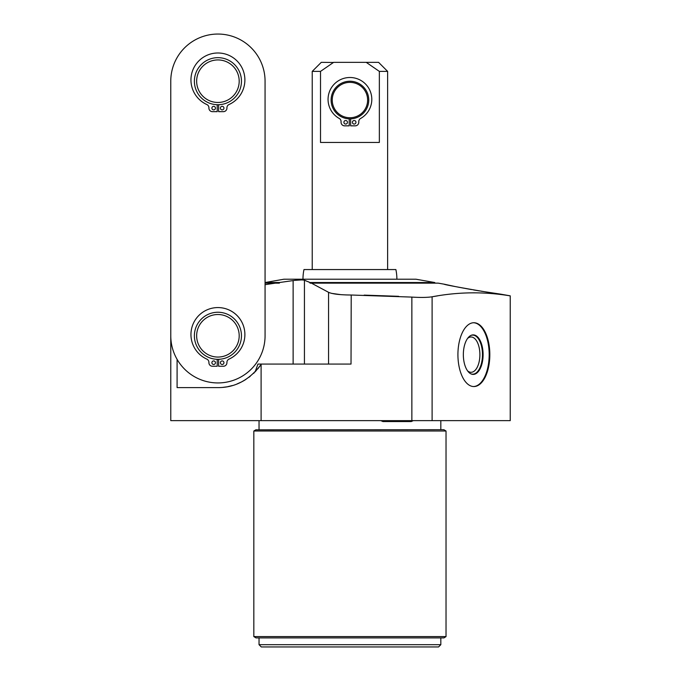 <?xml version="1.0" encoding="UTF-8"?>
<svg xmlns="http://www.w3.org/2000/svg" width="681" height="681" viewBox="0 0 681 681"><rect width="100%" height="100%" fill="white"/><g stroke="black" fill="none" stroke-linecap="round" stroke-linejoin="round"><path stroke-width="1.02" d="M226.841 386.834A51.824 51.824 0 0 1 222.806 387.378L226.773 386.851M227.633 386.689L232.383 385.548A51.824 51.824 0 0 1 227.633 386.689M241.21 382.084A51.824 51.824 0 0 1 237.031 383.956L241.236 382.067M241.534 381.913L245.926 379.394A51.824 51.824 0 0 1 241.534 381.913M249.05 377.223L250.208 376.321A51.824 51.824 0 0 1 249.144 377.146M253.647 373.333L254.277 372.72A51.824 51.824 0 0 1 253.604 373.367M257.793 368.889L260.806 364.88L255.12 371.869L257.954 364.071L351.021 364.071L351.217 295.009M177.094 359.355L177.094 387.608L217.92 387.608C235.132 387.676 249.527 379.955 261.104 364.446L261.104 420.645L170.778 420.645L170.778 335.784A47.142 47.142 0 0 0 217.92 382.935A47.142 47.142 0 0 0 265.071 335.784L265.062 81.192A47.142 47.142 0 0 0 217.92 34.05A47.142 47.142 0 0 0 170.769 81.201L170.778 335.784L170.769 81.201M284.726 281.764L293.128 280.589L279.372 282.538L279.372 283.143L275.286 283.143L265.071 284.692L275.286 283.143L265.071 283.143L265.062 81.192M265.071 283.143L265.071 282.538L279.627 282.496M415.138 297.282L411.86 297.095C420.696 297.631 427.447 297.529 432.112 296.788C458.27 291.843 484.31 291.545 510.231 295.877L510.231 420.645L411.86 420.645L411.86 297.095L351.021 295.009C339.853 294.933 332.371 294.039 328.565 292.319L329.808 292.864M261.104 420.645L411.86 420.645M440.828 429.702L440.828 420.645M259.035 429.702L259.035 420.645M256.09 429.702L253.826 431.005L446.029 431.005L443.986 429.83M255.869 637.901L443.986 637.901L446.029 636.59L253.826 636.59L253.826 431.005M446.029 636.59L446.029 431.005M256.09 637.901L253.826 636.59M440.828 637.901L440.828 644.686L438.564 646.95L261.3 646.95L259.035 644.686L259.035 637.901M440.828 644.686L259.035 644.686M481.058 291.179L500.799 294.175C502.816 295.009 442.233 284.615 444.225 284.198L455.163 286.539M432.112 420.645L432.112 296.788L437.874 295.818M424.195 297.41L422.126 297.435M419.462 297.418L419.036 297.41M364.173 295.12L398.657 296.32M331.477 293.349L340.721 294.635M345.395 294.899L347.046 294.95M328.565 364.071L328.565 292.319L311.762 283.339M308.118 281.696L310.025 282.538L310.025 283.143L438.215 283.143L444.225 284.198M457.819 287.067L471.397 289.561M473.567 289.936L479.526 290.932M293.128 364.071L293.128 280.589C298.797 279.848 302.56 279.738 304.433 280.24L306.041 280.844M434.793 283.143L434.793 282.538L310.025 282.538L304.433 280.24L304.433 364.071M434.793 282.538L415.938 279.21L283.926 279.21L265.071 282.538M217.92 312.247A23.537 23.537 0 0 1 241.457 335.784A23.537 23.537 0 0 1 217.92 359.321A23.537 23.537 0 0 1 194.383 335.784A23.537 23.537 0 0 1 217.92 312.247M223.947 362.701A1.771 1.771 0 0 1 222.176 364.48A1.771 1.771 0 0 1 220.406 362.701A1.771 1.771 0 0 1 222.176 360.93A1.771 1.771 0 0 1 223.947 362.701M218.627 359.313L218.627 366.25L223.385 366.25A3.541 3.541 0 0 0 226.926 362.701L226.926 362.352A3.541 3.541 0 0 1 229.012 359.117A26.968 26.968 0 0 0 239.142 317.899A26.968 26.968 0 0 0 196.698 317.899A26.968 26.968 0 0 0 206.828 359.117A3.541 3.541 0 0 1 208.914 362.352L208.914 362.701A3.541 3.541 0 0 0 212.463 366.25L217.213 366.25L217.213 359.313M215.443 362.701A1.771 1.771 0 0 1 213.664 364.48A1.771 1.771 0 0 1 211.893 362.701A1.771 1.771 0 0 1 213.664 360.93A1.771 1.771 0 0 1 215.443 362.701M217.92 314.511A21.273 21.273 0 0 0 196.647 335.784A21.273 21.273 0 0 0 217.92 357.057A21.273 21.273 0 0 0 239.193 335.784A21.273 21.273 0 0 0 217.92 314.511M217.92 57.664A23.537 23.537 0 0 1 241.457 81.192A23.537 23.537 0 0 1 217.92 104.729A23.537 23.537 0 0 1 194.383 81.192A23.537 23.537 0 0 1 217.92 57.664M223.947 108.117A1.771 1.771 0 0 1 222.176 109.888A1.771 1.771 0 0 1 220.397 108.117A1.771 1.771 0 0 1 222.176 106.338A1.771 1.771 0 0 1 223.947 108.117M218.627 104.721L218.627 111.658L223.377 111.658A3.541 3.541 0 0 0 226.926 108.117L226.926 107.76A3.541 3.541 0 0 1 229.012 104.533A26.968 26.968 0 0 0 239.142 63.316A26.968 26.968 0 0 0 196.698 63.316A26.968 26.968 0 0 0 206.828 104.533A3.541 3.541 0 0 1 208.914 107.76L208.914 108.117A3.541 3.541 0 0 0 212.455 111.658L217.213 111.658L217.213 104.721M215.434 108.117A1.771 1.771 0 0 1 213.664 109.888A1.771 1.771 0 0 1 211.893 108.117A1.771 1.771 0 0 1 213.664 106.338A1.771 1.771 0 0 1 215.434 108.117M217.92 59.928A21.273 21.273 0 0 0 196.647 81.192A21.273 21.273 0 0 0 217.92 102.465A21.273 21.273 0 0 0 239.193 81.192A21.273 21.273 0 0 0 217.92 59.928M457.921 354.648A31.905 15.952 90 0 0 473.874 386.553A31.905 15.952 90 0 0 489.826 354.648A31.905 15.952 90 0 0 473.874 322.734A31.905 15.952 90 0 0 457.921 354.648M473.55 386.544A31.905 15.952 90 0 0 489.179 354.648A31.905 15.952 -90 0 0 473.55 322.743M463.344 354.648A19.766 9.883 -90 0 1 473.218 334.882A19.766 9.883 -90 0 1 483.101 354.648A19.766 9.883 90 0 1 473.218 374.405A19.766 9.883 90 0 1 463.344 354.648M473.057 334.882A19.766 9.883 -90 0 1 482.778 354.648A19.766 9.883 90 0 1 473.057 374.405M467.558 370.847A17.655 8.827 90 0 0 471.065 372.294A17.655 8.827 90 0 0 479.892 354.648A17.655 8.827 -90 0 0 471.065 336.993A17.655 8.827 -90 0 0 467.558 338.44M301.342 279.925L295.026 280.351M302.977 279.21A46.955 46.955 0 0 1 303.973 269.557L395.882 269.557A46.955 46.955 0 0 1 396.887 279.21M387.625 269.557L387.625 71.386L379.351 71.386L379.351 142.448L320.513 142.448L320.513 71.386L312.23 71.386L312.23 269.557M379.351 71.386L366.208 62.337L333.656 62.337L320.513 71.386M366.208 62.337L378.576 62.337L387.625 71.386M312.23 71.386L321.287 62.337L333.401 62.482M349.932 81.235A18.821 18.821 0 0 1 368.753 100.056A18.821 18.821 0 0 1 349.932 118.877A18.821 18.821 0 0 1 331.111 100.056A18.821 18.821 0 0 1 349.932 81.235M355.959 122.291A1.771 1.771 0 0 1 354.188 124.07A1.771 1.771 0 0 1 352.409 122.291A1.771 1.771 0 0 1 354.188 120.52A1.771 1.771 0 0 1 355.959 122.291M350.638 118.86L350.638 125.84L355.244 125.84A3.541 3.541 0 0 0 358.785 122.291L358.785 121.567A3.541 3.541 0 0 1 360.598 118.468A21.877 21.877 0 0 0 366.753 85.389A21.877 21.877 0 0 0 333.111 85.389A21.877 21.877 0 0 0 339.257 118.468A3.541 3.541 0 0 1 341.07 121.567L341.07 122.291A3.541 3.541 0 0 0 344.62 125.84L349.225 125.84L349.225 118.86M347.446 122.291A1.771 1.771 0 0 1 345.676 124.07A1.771 1.771 0 0 1 343.905 122.291A1.771 1.771 0 0 1 345.676 120.52A1.771 1.771 0 0 1 347.446 122.291M349.932 82.367A17.689 17.689 0 0 0 332.243 100.056A17.689 17.689 0 0 0 349.932 117.745A17.689 17.689 0 0 0 367.621 100.056A17.689 17.689 0 0 0 349.932 82.367M470.835 373.818A19.536 9.772 90 0 0 472.699 374.184A19.536 9.772 90 0 0 482.471 354.648A19.536 9.772 90 0 0 472.699 335.103A19.536 9.772 90 0 0 470.835 335.469M255.869 429.83L443.986 429.702M500.799 294.175L510.231 295.835M413.265 420.645L411.273 421.556L382.875 421.556L380.883 420.645"/></g></svg>
